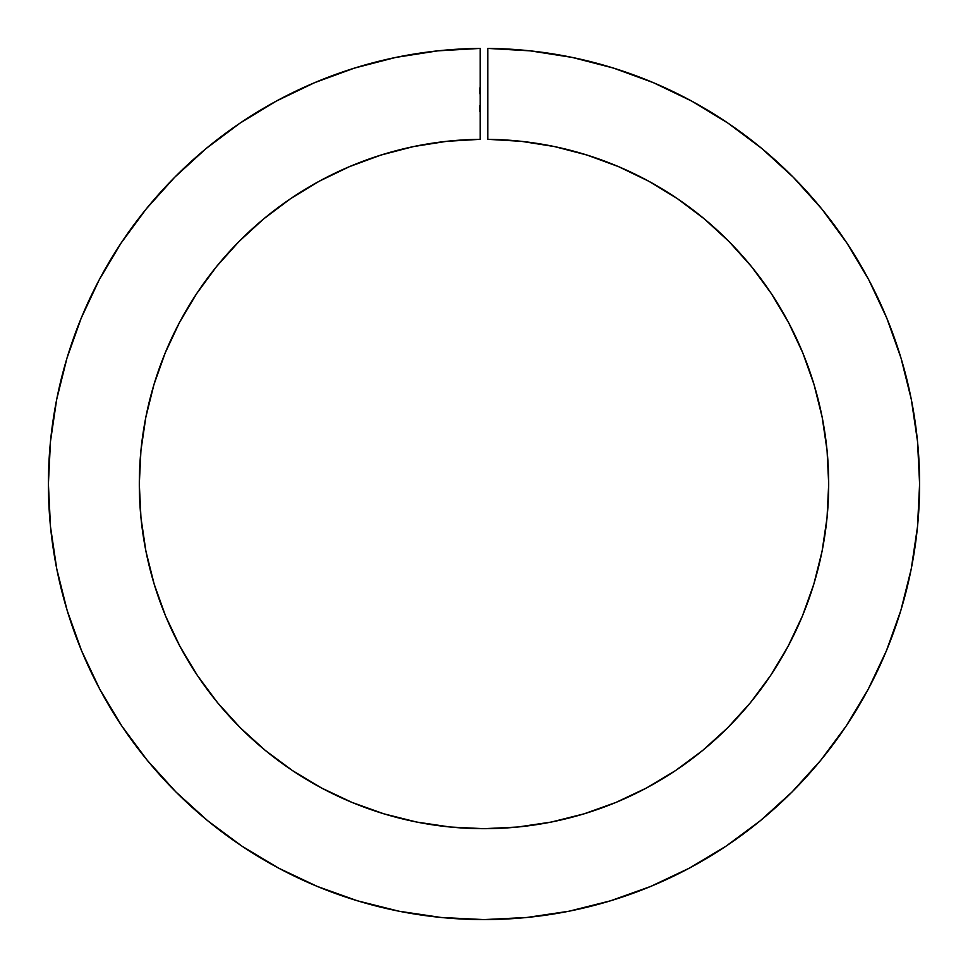 <?xml version="1.0" encoding="UTF-8"?>
<svg xmlns="http://www.w3.org/2000/svg" width="968" height="968" viewBox="0 0 968 968"><rect width="100%" height="100%" fill="white"/><g stroke="black" fill="none" stroke-linecap="round" stroke-linejoin="round"><path stroke-width="0.73" stroke-dasharray="4.84 3.63" d="M480.128 139.319L480.213 48.412A435.6 435.6 0 0 0 48.4 483.988A435.6 435.6 0 0 0 484 919.588A435.6 435.6 0 0 0 919.6 483.988A435.6 435.6 0 0 0 487.787 48.412L487.787 139.319L521.316 141.328M276.364 101.059L314.685 82.643L354.615 68.05L395.767 57.427L437.766 50.856L480.213 48.412L480.213 139.319A344.693 344.693 0 0 0 139.307 483.988A344.693 344.693 0 0 0 484 828.681A344.693 344.693 0 0 0 828.693 483.988A344.693 344.693 0 0 0 487.787 139.319L487.787 48.412L530.234 50.856L572.233 57.427L613.385 68.05L653.315 82.643L691.636 101.059M480.213 108.452L480.213 111.61L480.213 105.294L480.213 111.61L480.213 105.294L480.213 111.61L480.213 105.452L480.213 111.61L480.213 105.452L479.45 105.452L480.213 105.452L479.45 105.452L480.213 106.069L479.45 106.069L480.213 106.069L479.45 106.069L479.45 107.642L480.213 107.642L479.45 107.533L480.213 107.533L479.45 107.533L479.45 109.493L480.213 109.493L479.45 109.493L479.45 111.61L480.213 111.61L479.45 111.61L479.45 109.916L480.213 109.916L479.45 109.916L480.213 109.916L479.45 109.916L479.45 111.005L480.213 111.005L479.45 111.005L479.45 109.469L480.213 109.469L479.45 109.469L479.45 108.15L480.213 108.15L479.45 108.452L480.213 108.452L479.45 108.452L479.45 105.452L480.213 105.452L480.213 109.723L479.45 105.294L480.213 105.294L480.213 108.041L480.213 105.294L479.45 105.294L480.213 105.621L479.45 105.621L479.45 108.053L480.213 108.053L479.45 107.992L480.213 107.992L479.45 107.992L479.45 111.61L479.45 105.452L479.45 109.771L480.213 109.771L479.45 109.771L479.45 111.61L480.213 111.61L480.213 109.771L480.213 111.005L479.45 111.005L479.45 109.807L480.213 109.783L480.213 111.61L479.45 111.61L479.45 108.041L480.213 108.041L479.45 111.61L479.45 108.029L479.45 110.981L479.45 108.61L479.45 109.807L479.45 108.61L480.213 108.61L480.213 109.807L479.45 109.807L480.213 109.807L480.213 111.005L480.213 109.807L479.45 109.807L479.45 111.005L480.213 111.005L480.213 108.61L479.45 108.61L479.45 109.807L480.213 109.807L480.213 108.61L480.213 111.61L480.213 105.911L479.45 106.831L480.213 106.831L479.45 106.831L480.213 106.831L479.45 106.831L479.45 105.294L479.45 108.053L479.45 105.294L480.213 105.294L480.213 106.831L480.213 105.294L479.45 105.294L479.45 106.855L480.213 106.855L479.45 106.855L479.45 108.089L480.213 108.089L479.45 108.089L480.213 108.61L479.45 108.61L479.45 109.674L480.213 109.674L479.45 109.674L479.45 111.61L480.213 111.61L479.45 111.61L479.45 109.844L480.213 109.844L479.45 109.844L480.213 109.844L479.45 109.844L480.213 110.679L479.45 111.005L480.213 111.005L479.45 111.005L479.45 109.723L480.213 109.723L479.45 109.723L479.45 108.452L480.213 108.452L479.45 108.452L480.213 107.835L480.213 111.61L480.213 105.452L479.45 105.452L479.45 106.855L480.213 106.855L479.45 107.835L479.45 105.911L480.213 105.911L479.45 106.855L479.45 105.294L480.213 105.452L479.45 105.452L480.213 106.069L479.45 106.069L480.213 106.069L479.45 106.069L479.45 111.61L479.45 107.63L480.213 107.642L479.45 107.533L480.213 107.533L479.45 107.533L479.45 109.493L480.213 109.493L479.45 109.493L479.45 111.61L480.213 111.61L479.45 111.61L479.45 109.916L480.213 109.916L479.45 109.916L480.213 109.916L479.45 109.916L479.45 111.005L480.213 111.005L479.45 111.005L479.45 109.469L480.213 109.469L479.45 109.469L479.45 108.15L480.213 108.15L479.45 108.452L480.213 108.452L479.45 108.452L479.45 105.452L480.213 105.452L479.45 111.61L479.45 105.452L479.45 109.469L480.213 108.84L479.45 109.457L480.213 109.457L479.45 109.457L480.213 109.457L480.213 106.069L479.45 105.452L480.213 105.452L480.213 111.465L480.213 105.452L479.45 105.452L480.213 105.452L479.45 105.452L479.45 111.465L480.213 111.465L479.45 111.465L480.213 111.465L479.45 111.465L479.45 106.069L480.213 106.069L479.45 105.452L479.45 111.465L479.45 105.452L480.213 105.452L480.213 111.465L480.213 105.452L479.45 105.452L480.213 105.452L479.45 105.452L479.45 111.465L480.213 111.465L479.45 111.465L480.213 111.465L479.45 111.465L479.45 106.069L480.213 106.069L479.45 105.452L479.45 111.465L479.45 105.452L480.213 105.452L479.45 105.452L480.213 106.069L479.45 106.069L480.213 106.069L479.45 106.069L479.45 107.642L480.213 107.642L479.45 107.533L480.213 107.533L479.45 107.533L479.45 109.493L480.213 109.493L479.45 109.493L479.45 111.61L480.213 111.61L479.45 111.61L479.45 109.916L480.213 109.916L479.45 109.916L480.213 109.916L479.45 109.916L479.45 111.005L480.213 111.005L479.45 111.005L479.45 108.84L480.213 109.469L479.45 109.469L479.45 108.15L480.213 108.15L479.45 108.452L480.213 108.452L479.45 108.452L479.45 105.452L480.213 105.452L480.213 108.452M480.213 93.86L480.213 87.701L480.213 93.944L480.213 87.701L480.213 93.86L480.213 89.395L480.213 93.86L480.213 89.927L480.213 93.86L480.213 89.927L480.213 93.86L479.45 93.86L479.45 87.846L480.213 87.846L480.213 93.86L480.213 87.846L479.45 87.846L480.213 87.846L479.45 87.846L480.213 88.463L479.45 88.463L480.213 88.463L479.45 88.463L479.45 90.314L480.213 90.314L479.45 90.314L480.213 90.314L479.45 90.314L480.213 90.931L479.45 90.931L480.213 90.931L479.45 90.931L479.45 93.86L480.213 93.86L479.45 93.86L480.213 93.86L479.45 93.86L479.45 87.701L480.213 87.701L480.213 93.86L480.213 87.701L479.45 87.701L480.213 87.701L479.45 87.701L479.45 93.86L480.213 93.86L479.45 93.86L480.213 93.86L480.213 87.701L479.45 87.701L479.45 93.86L479.45 87.701L480.213 87.701L479.45 87.701L479.45 93.86L480.213 93.86L479.45 93.86L480.213 93.86L479.45 93.86L480.213 93.109L479.45 93.86L479.45 87.701L480.213 87.701L480.213 90.327L479.45 90.339L479.45 91.778L480.213 91.778L480.213 89.395L480.213 93.944L480.213 92.48L480.213 93.4L479.45 92.48L480.213 92.48L479.45 92.48L480.213 92.734L479.45 92.734L479.45 93.944L480.213 93.944L479.45 93.944L479.45 91.682L480.213 91.682L479.45 91.682L479.45 90.218L480.213 90.218L479.45 89.395L480.213 89.395L479.45 89.395L480.213 90.254L479.45 90.254L479.45 91.778L480.213 91.778L479.45 91.778L479.45 93.4L480.213 93.4L480.213 91.778L479.45 91.778L479.45 93.291L479.45 89.395L479.45 91.246L480.213 91.246L479.45 91.246L480.213 91.246L480.213 89.927L479.45 89.927L480.213 90.339L479.45 91.246L479.45 89.927L480.213 89.927L480.213 93.944L480.213 93.109L479.45 93.944L480.213 93.944L479.45 93.944L479.45 91.657L480.213 91.657L479.45 91.657L479.45 89.395L480.213 89.395L479.45 90.327L480.213 90.327L479.45 90.327L479.45 87.701L479.45 93.944L479.45 89.467L480.213 89.467L480.213 93.86L480.213 89.927L480.213 91.682L479.45 91.682L479.45 89.927L479.45 91.682L479.45 89.927L480.213 89.927L479.45 89.927L480.213 93.4L479.45 93.4L479.45 91.682L479.45 93.4L480.213 93.4L480.213 91.657L479.45 91.657L480.213 91.657L480.213 89.395L480.213 90.23L479.45 89.395L480.213 89.395L479.45 89.395L479.45 90.46L480.213 90.46L480.213 89.395L480.213 90.46L479.45 90.46L479.45 89.395L480.213 89.395L479.45 89.395L479.45 91.488L480.213 91.488L479.45 91.488L479.45 93.86L480.213 93.86L479.45 93.86L480.213 93.86L479.45 93.86L479.45 91.476L480.213 91.476L480.213 93.86L480.213 89.927L480.213 91.476L479.45 91.476L479.45 89.927L480.213 89.927L479.45 89.927L479.45 92.154L480.213 92.154L479.45 92.154L479.45 93.86L480.213 93.86L479.45 93.86L480.213 93.86L479.45 93.86L479.45 91.633L480.213 91.633L480.213 93.86L480.213 89.927L480.213 91.633L479.45 91.633L479.45 89.927L480.213 89.927L479.45 89.927L479.45 92.02L480.213 92.02L479.45 92.02L479.45 93.86L480.213 93.86L479.45 93.86L480.213 93.86L480.213 89.467L479.45 89.467L479.45 93.86L479.45 89.395L479.45 90.46L479.45 89.395L479.45 90.23L480.213 89.467L479.45 89.467L479.45 93.86L480.213 93.86L479.45 93.86L480.213 93.86L479.45 93.86L480.213 93.109L479.45 93.86L479.45 89.467L480.213 89.467L480.213 93.944L480.213 93.109L479.45 93.944L480.213 93.944L479.45 93.944L479.45 91.657L480.213 91.657L479.45 91.657L479.45 89.395L480.213 89.395L479.45 89.395L480.213 90.278L479.45 89.395L479.45 93.944L479.45 89.467L480.213 89.467L480.213 93.86L480.213 89.395L480.213 90.266L479.45 89.395L480.213 89.395L479.45 89.395L479.45 91.621L480.213 91.621L479.45 91.621L479.45 93.86L480.213 93.86L479.45 93.86L480.213 93.86L479.45 93.86L479.45 91.803L480.213 91.803L480.213 93.86L480.213 89.927L479.45 93.4L479.45 89.927L479.45 91.682L479.45 89.927L480.213 89.927L479.45 89.927L479.45 91.657L480.213 91.682L480.213 93.4L480.213 92.347L480.213 93.4L479.45 93.4L479.45 91.682L479.45 93.4L480.213 93.4L480.213 91.657L479.45 91.657L480.213 91.657L480.213 89.927L480.213 91.803L479.45 91.803L479.45 90.798L480.213 90.798L479.45 89.927L480.213 89.927L479.45 89.927L479.45 91.101L480.213 91.101L479.45 91.101L479.45 92.275L480.213 92.275L479.45 92.275L479.45 93.86L480.213 93.86L479.45 93.86L480.213 93.86L479.45 93.86L479.45 89.395L479.45 93.86L479.45 89.467L480.213 89.467L480.213 93.86L480.213 89.395L480.213 90.266L479.45 89.467L480.213 90.266L479.45 90.266L480.213 89.395L479.45 89.395L479.45 91.621L480.213 91.621L479.45 91.621L479.45 93.86L480.213 93.86L479.45 93.86L480.213 93.86L479.45 93.86L479.45 91.803L480.213 91.803L480.213 93.86L480.213 89.927L480.213 91.803L479.45 91.803L479.45 90.798L480.213 90.798L479.45 89.927L480.213 89.927L479.45 89.927L479.45 91.101L480.213 91.101L479.45 91.101L479.45 92.275L480.213 92.275L479.45 92.275L479.45 93.86L480.213 93.86M827.035 517.783L822.074 551.24L813.846 584.055L802.46 615.902L787.988 646.479L770.516 675.628M727.73 727.73L702.671 750.442M675.507 770.588L646.491 787.988L615.902 802.448L584.055 813.846M551.252 822.062L517.783 827.023M383.945 813.846L352.098 802.448L321.509 787.988L292.493 770.588L265.329 750.442M240.27 727.73L217.546 702.659M197.484 675.628L180.012 646.479M165.613 616.047L154.154 584.055L145.926 551.24L140.965 517.783M140.941 450.447L145.841 417.208M165.189 352.957L179.455 322.55L196.613 293.679L216.505 266.599L238.927 241.601L263.683 218.901L290.533 198.718M381.005 155.049L413.505 146.579L446.684 141.328M206.015 148.624L174.651 177.313M99.28 279.692L81.191 318.169M66.949 358.221L56.676 399.469L50.469 441.529M48.4 483.988L50.493 526.689L56.773 568.978L67.155 610.445M81.554 650.69L99.837 689.337L121.811 726L147.281 760.328M175.849 791.872L207.66 820.719L241.988 846.177M278.663 868.151L317.298 886.434M399.022 911.227L441.299 917.495L484 919.588L526.701 917.495L568.978 911.227L610.445 900.833L650.702 886.434L689.337 868.151L726.012 846.177L760.34 820.719L792.018 792.005L820.719 760.328L846.189 726M868.163 689.337L886.446 650.69L900.845 610.445L911.227 568.978L917.507 526.689L919.6 483.988L917.531 441.529M911.324 399.469L901.051 358.221L886.809 318.169L868.72 279.692M793.349 177.313L761.985 148.624M586.995 155.049L618.528 166.641M704.317 218.901L729.073 241.601M751.495 266.599L771.387 293.679L788.545 322.55L802.811 352.957L814.052 384.611M827.059 450.447L828.693 483.988M480.213 93.4L480.213 91.331L480.213 93.4M479.45 89.467L479.45 93.86L479.45 89.467M479.45 105.452L479.45 111.61L479.45 105.452"/><path stroke-width="1.45" d="M521.316 141.328L554.495 146.579L521.316 141.328L487.787 139.319L487.787 48.412A435.6 435.6 0 0 1 919.6 483.988A435.6 435.6 0 0 1 484 919.588A435.6 435.6 0 0 1 48.4 483.988L50.469 441.529L48.4 483.988A435.6 435.6 0 0 1 480.213 48.412L480.213 139.319L446.684 141.328L480.213 139.319A344.693 344.693 0 0 0 139.307 483.988L140.941 450.447L139.307 483.988L140.965 517.783L139.307 483.988A344.693 344.693 0 0 0 484 828.681A344.693 344.693 0 0 0 828.693 483.988L827.035 517.783L828.693 483.988L827.059 450.447L822.159 417.208L827.059 450.447M770.601 675.495L750.454 702.659L727.73 727.73L750.454 702.659L770.601 675.495L787.988 646.479L802.46 615.902L813.846 584.055L822.074 551.24L827.035 517.783M702.671 750.442L675.507 770.588L702.671 750.442L727.73 727.73M584.055 813.846L551.252 822.062L584.055 813.846L615.902 802.448L646.491 787.988L675.507 770.588M517.783 827.023L484 828.681L450.217 827.023L416.748 822.062L383.945 813.846L416.748 822.062L450.217 827.023L484 828.681L517.783 827.023L551.252 822.062M265.329 750.442L240.27 727.73L265.329 750.442L292.493 770.588L321.509 787.988L352.098 802.448L383.945 813.846M217.546 702.659L197.399 675.495L217.546 702.659L240.27 727.73M180.012 646.479L165.54 615.902L180.012 646.479L197.399 675.495M145.841 417.208L153.948 384.611L165.189 352.957L153.948 384.611L145.841 417.208L140.941 450.447M290.533 198.718L319.222 181.234L349.472 166.641L381.005 155.049L349.472 166.641L319.222 181.234L290.533 198.718L263.683 218.901L238.927 241.601L216.505 266.599L196.613 293.679L179.455 322.55L165.189 352.957M276.364 101.059L240.028 123.13L206.015 148.624L240.028 123.13L276.364 101.059L314.685 82.643L354.615 68.05L395.767 57.427L437.766 50.856L480.213 48.412L480.213 139.319M174.651 177.313L146.228 208.931L121.024 243.174L99.28 279.692L121.024 243.174L146.228 208.931L174.651 177.313L206.015 148.624M81.191 318.169L66.949 358.221L81.191 318.169L99.28 279.692M67.155 610.445L81.554 650.69L67.155 610.445L56.773 568.978L50.493 526.689L48.4 483.988M147.281 760.328L175.982 792.005L147.281 760.328L121.811 726L99.837 689.337L81.554 650.69M241.988 846.177L278.663 868.151L241.988 846.177L207.66 820.719L175.982 792.005M317.298 886.434L357.555 900.833L399.022 911.227L357.555 900.833L317.298 886.434L278.663 868.151M846.189 726L868.163 689.337L846.189 726L820.719 760.328L792.018 792.005L760.34 820.719L726.012 846.177L689.337 868.151L650.702 886.434L610.445 900.833L568.978 911.227L526.701 917.495L484 919.588L441.299 917.495L399.022 911.227M917.531 441.529L911.324 399.469L917.531 441.529L919.6 483.988L917.507 526.689L911.227 568.978L900.845 610.445L886.446 650.69L868.163 689.337M868.72 279.692L846.976 243.174L821.771 208.931L793.349 177.313L821.771 208.931L846.976 243.174L868.72 279.692L886.809 318.169L901.051 358.221L911.324 399.469M761.985 148.624L727.972 123.13L691.636 101.059L727.972 123.13L761.985 148.624L793.349 177.313M554.495 146.579L586.995 155.049L554.495 146.579M618.528 166.641L648.778 181.234L677.467 198.718L704.317 218.901L677.467 198.718L648.778 181.234L618.528 166.641L586.995 155.049M729.073 241.601L751.495 266.599L729.073 241.601L704.317 218.901M814.052 384.611L822.159 417.208L814.052 384.611L802.811 352.957L788.545 322.55L771.387 293.679L751.495 266.599M691.636 101.059L653.315 82.643L613.385 68.05L572.233 57.427L530.234 50.856L487.787 48.412L487.787 139.319A344.693 344.693 0 0 1 828.693 483.988M50.469 441.529L56.676 399.469L66.949 358.221M446.684 141.328L413.505 146.579L381.005 155.049M140.965 517.783L145.926 551.24L154.154 584.055L165.54 615.902"/></g></svg>
